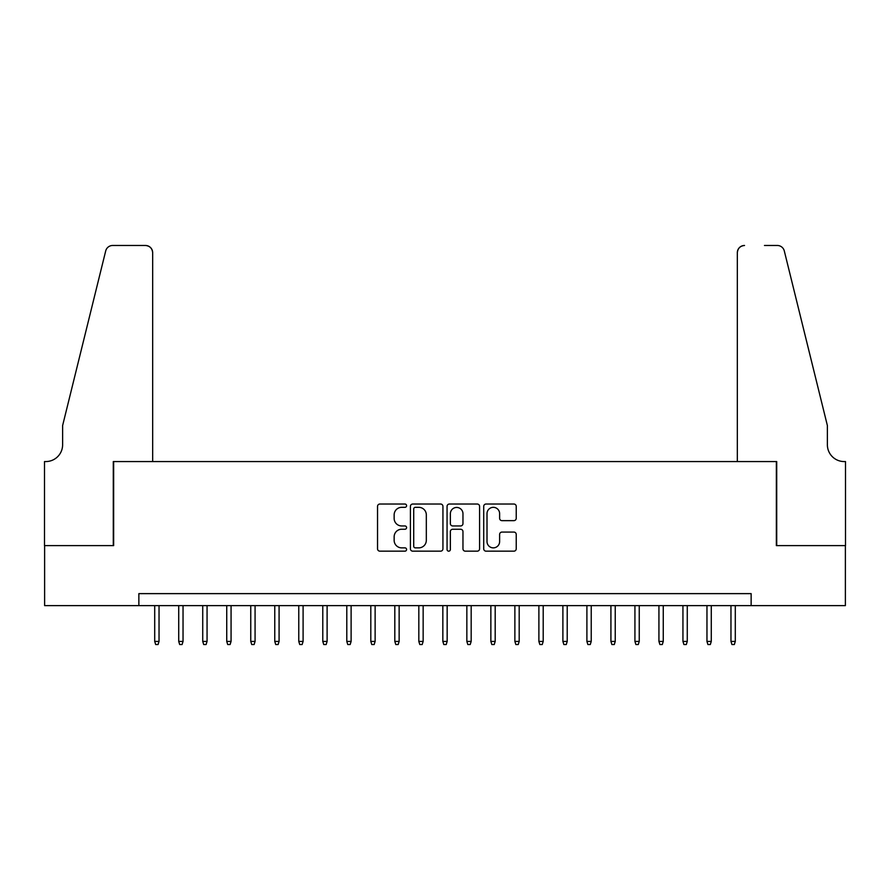 <?xml version="1.0" encoding="UTF-8"?>
<svg xmlns="http://www.w3.org/2000/svg" width="890" height="890" viewBox="0 0 890 890"><rect width="100%" height="100%" fill="white"/><g stroke="black" fill="none" stroke-linecap="round" stroke-linejoin="round"><path stroke-width="1.33" d="M406.585 505.676A1.647 1.647 0 0 0 404.939 504.029L379.897 504.029A2.359 2.359 0 0 0 377.538 506.388L377.538 548.807A2.359 2.359 0 0 0 379.897 551.166L404.939 551.166A1.647 1.647 0 0 0 406.585 549.519A1.647 1.647 0 0 0 404.939 547.862L401.69 547.862A7.543 7.543 0 0 1 394.148 540.319L394.148 536.792A7.543 7.543 0 0 1 401.69 529.25L404.939 529.25A1.647 1.647 0 0 0 406.585 527.592A1.647 1.647 0 0 0 404.939 525.946L401.69 525.946A7.543 7.543 0 0 1 394.148 518.403L394.148 514.865A7.543 7.543 0 0 1 401.69 507.333L404.939 507.333A1.647 1.647 0 0 0 406.585 505.676M513.875 520.65A2.359 2.359 0 0 0 516.233 518.292L516.233 506.388A2.359 2.359 0 0 0 513.875 504.029L486.062 504.029A2.359 2.359 0 0 0 483.715 506.388L483.715 548.807A2.359 2.359 0 0 0 486.062 551.166L513.875 551.166A2.359 2.359 0 0 0 516.233 548.807L516.233 534.434A2.359 2.359 0 0 0 513.875 532.075L501.971 532.075A2.359 2.359 0 0 0 499.624 534.434L499.624 541.565A6.308 6.308 0 0 1 493.316 547.862A6.308 6.308 0 0 1 487.008 541.565L487.008 513.63A6.308 6.308 0 0 1 493.316 507.333A6.308 6.308 0 0 1 499.624 513.63L499.624 518.292A2.359 2.359 0 0 0 501.971 520.65L513.875 520.65M138.862 605.634L44.622 605.634L44.622 545.603L113.653 545.603L113.653 461.565L776.347 461.565L776.347 545.603L845.378 545.603L845.378 605.634L751.138 605.634L751.138 593.63L138.862 593.63L138.862 605.634L751.138 605.634M442.942 506.388A2.359 2.359 0 0 0 440.583 504.029L412.771 504.029A2.359 2.359 0 0 0 410.412 506.388L410.412 548.807A2.359 2.359 0 0 0 412.771 551.166L440.583 551.166A2.359 2.359 0 0 0 442.942 548.807L442.942 506.388M449.417 504.029L477.229 504.029A2.359 2.359 0 0 1 479.588 506.388L479.588 548.807A2.359 2.359 0 0 1 477.229 551.166L465.325 551.166A2.359 2.359 0 0 1 462.967 548.807L462.967 531.608A2.359 2.359 0 0 0 460.608 529.25L452.721 529.25A2.359 2.359 0 0 0 450.362 531.608L450.362 549.519A1.647 1.647 0 0 1 448.716 551.166A1.647 1.647 0 0 1 447.058 549.519L447.058 506.388A2.359 2.359 0 0 1 449.417 504.029M415.363 507.333A1.647 1.647 0 0 0 413.716 508.98L413.716 546.215A1.647 1.647 0 0 0 415.363 547.862L418.778 547.862A7.543 7.543 0 0 0 426.321 540.319L426.321 514.865A7.543 7.543 0 0 0 418.778 507.333L415.363 507.333M462.967 513.753A6.308 6.308 0 0 0 456.67 507.445A6.308 6.308 0 0 0 450.362 513.753L450.362 523.587A2.359 2.359 0 0 0 452.721 525.946L460.608 525.946A2.359 2.359 0 0 0 462.967 523.587L462.967 513.753M159.032 641.412L158.075 644.527L155.672 644.527L154.704 641.412L159.032 641.412L159.032 605.634M154.704 641.412L154.704 605.634M152.668 461.565L152.668 252.671A7.198 7.198 0 0 0 145.47 245.473L112.685 245.473A7.198 7.198 0 0 0 105.699 250.947L62.623 425.553L62.623 444.755A16.81 16.81 0 0 1 45.824 461.565L44.5 461.565L44.5 545.603L113.286 545.603L113.286 461.565L152.668 461.565L152.668 252.671C152.212 248.332 149.809 245.929 145.47 245.473L125.535 245.473M105.699 250.947C107.534 246.997 107.534 246.997 105.699 250.947C107.534 246.997 107.534 246.997 105.699 250.947M62.623 444.755A16.81 16.81 0 0 1 45.824 461.565M737.332 461.565L737.332 252.671L737.332 461.565L776.714 461.565L776.714 545.603L845.5 545.603L845.5 461.565L844.176 461.565A16.81 16.81 0 0 1 827.377 444.755A16.81 16.81 0 0 0 844.176 461.565M814.161 372.009L784.301 250.947L827.377 425.553L827.377 444.755M764.466 245.473L777.315 245.473A7.198 7.198 0 0 1 784.301 250.947C782.466 246.997 782.466 246.997 784.301 250.947C782.466 246.997 782.466 246.997 784.301 250.947M744.529 245.473A7.198 7.198 0 0 0 737.332 252.671C737.788 248.332 740.191 245.929 744.529 245.473M183.04 641.412L182.083 644.527L179.68 644.527L178.723 641.412L183.04 641.412L183.04 605.634M178.723 641.412L178.723 605.634M207.059 641.412L206.091 644.527L203.688 644.527L202.731 641.412L207.059 641.412L207.059 605.634M202.731 641.412L202.731 605.634M231.066 641.412L230.098 644.527L227.707 644.527L226.739 641.412L231.066 641.412L231.066 605.634M226.739 641.412L226.739 605.634M255.074 641.412L254.117 644.527L251.714 644.527L250.758 641.412L255.074 641.412L255.074 605.634M250.758 641.412L250.758 605.634M279.082 641.412L278.125 644.527L275.722 644.527L274.765 641.412L279.082 641.412L279.082 605.634M274.765 641.412L274.765 605.634M303.101 641.412L302.133 644.527L299.73 644.527L298.773 641.412L303.101 641.412L303.101 605.634M298.773 641.412L298.773 605.634M327.108 641.412L326.152 644.527L323.749 644.527L322.781 641.412L327.108 641.412L327.108 605.634M322.781 641.412L322.781 605.634M351.116 641.412L350.159 644.527L347.756 644.527L346.8 641.412L351.116 641.412L351.116 605.634M346.8 641.412L346.8 605.634M375.124 641.412L374.167 644.527L371.764 644.527L370.807 641.412L375.124 641.412L375.124 605.634M370.807 641.412L370.807 605.634M399.143 641.412L398.175 644.527L395.783 644.527L394.815 641.412L399.143 641.412L399.143 605.634M394.815 641.412L394.815 605.634M423.151 641.412L422.194 644.527L419.791 644.527L418.823 641.412L423.151 641.412L423.151 605.634M418.823 641.412L418.823 605.634M447.158 641.412L446.202 644.527L443.799 644.527L442.842 641.412L447.158 641.412L447.158 605.634M442.842 641.412L442.842 605.634M471.177 641.412L470.209 644.527L467.806 644.527L466.849 641.412L471.177 641.412L471.177 605.634M466.849 641.412L466.849 605.634M495.185 641.412L494.217 644.527L491.825 644.527L490.857 641.412L495.185 641.412L495.185 605.634M490.857 641.412L490.857 605.634M519.193 641.412L518.236 644.527L515.833 644.527L514.876 641.412L519.193 641.412L519.193 605.634M514.876 641.412L514.876 605.634M543.2 641.412L542.244 644.527L539.841 644.527L538.884 641.412L543.2 641.412L543.2 605.634M538.884 641.412L538.884 605.634M567.219 641.412L566.251 644.527L563.848 644.527L562.892 641.412L567.219 641.412L567.219 605.634M562.892 641.412L562.892 605.634M591.227 641.412L590.27 644.527L587.867 644.527L586.899 641.412L591.227 641.412L591.227 605.634M586.899 641.412L586.899 605.634M615.235 641.412L614.278 644.527L611.875 644.527L610.918 641.412L615.235 641.412L615.235 605.634M610.918 641.412L610.918 605.634M639.243 641.412L638.286 644.527L635.883 644.527L634.926 641.412L639.243 641.412L639.243 605.634M634.926 641.412L634.926 605.634M663.261 641.412L662.294 644.527L659.902 644.527L658.934 641.412L663.261 641.412L663.261 605.634M658.934 641.412L658.934 605.634M687.269 641.412L686.312 644.527L683.909 644.527L682.942 641.412L687.269 641.412L687.269 605.634M682.942 641.412L682.942 605.634M711.277 641.412L710.32 644.527L707.917 644.527L706.96 641.412L711.277 641.412L711.277 605.634M706.96 641.412L706.96 605.634M735.296 641.412L734.328 644.527L731.925 644.527L730.968 641.412L735.296 641.412L735.296 605.634M730.968 641.412L730.968 605.634"/></g></svg>
